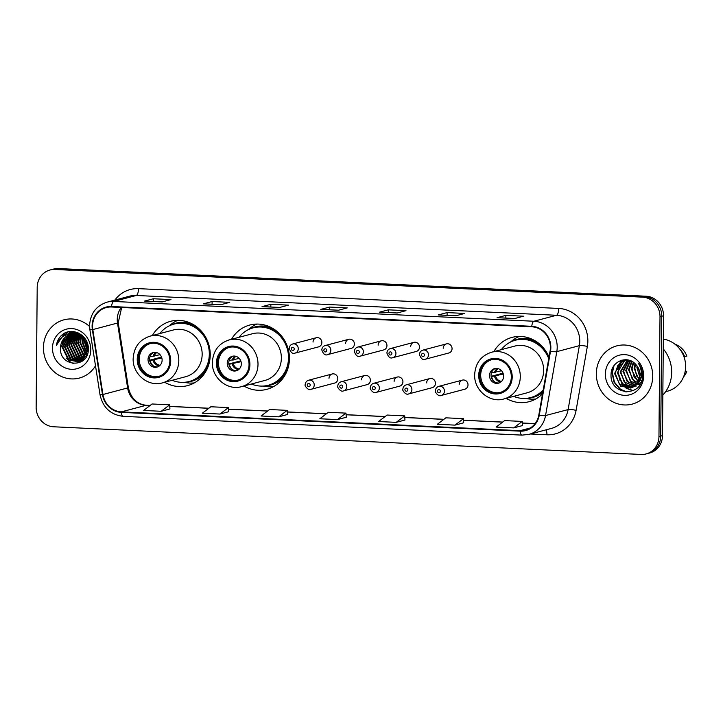 <?xml version="1.0" encoding="UTF-8"?>
<svg xmlns="http://www.w3.org/2000/svg" width="723" height="723" viewBox="0 0 723 723"><rect width="100%" height="100%" fill="white"/><g stroke="black" fill="none" stroke-linecap="round" stroke-linejoin="round"><path stroke-width="1.08" d="M506.181 398.346A33.258 30.99 -104.8 0 0 529.1 401.69A33.258 30.99 -104.8 0 0 542.548 393.818M243.895 385.992A33.258 30.99 -104.8 0 0 266.814 389.336A33.258 30.99 -104.8 0 0 289.435 358.653A33.258 30.99 -104.8 0 0 249.787 325.034A33.258 30.99 -104.8 0 0 231.523 339.286M164.699 382.268A33.258 30.99 -104.8 0 0 187.609 385.612A33.258 30.99 -104.8 0 0 210.239 354.921A33.258 30.99 -104.8 0 0 170.583 321.31A33.258 30.99 -104.8 0 0 152.327 335.553M332.2 373.972L308.622 380.217A4.709 4.383 75.2 0 1 314.234 384.979A4.709 4.383 75.2 0 1 311.035 389.317L334.613 383.073A4.709 4.383 -104.8 0 0 337.813 378.735A4.709 4.383 -104.8 0 0 332.2 373.972A4.709 4.383 -104.8 0 0 329.001 378.319M364.754 375.508L341.175 381.753A4.709 4.383 75.2 0 1 346.787 386.507A4.709 4.383 75.2 0 1 343.588 390.854L367.167 384.609A4.709 4.383 -104.8 0 0 370.366 380.262A4.709 4.383 -104.8 0 0 364.754 375.508A4.709 4.383 -104.8 0 0 361.554 379.846M397.307 377.045L373.728 383.28A4.709 4.383 75.2 0 1 379.34 388.043A4.709 4.383 75.2 0 1 376.141 392.381L399.72 386.136A4.709 4.383 -104.8 0 0 402.919 381.798A4.709 4.383 -104.8 0 0 397.307 377.045A4.709 4.383 -104.8 0 0 394.107 381.383M429.86 378.572L406.281 384.817A4.709 4.383 75.2 0 1 411.893 389.58A4.709 4.383 75.2 0 1 408.685 393.918L432.264 387.673A4.709 4.383 -104.8 0 0 435.463 383.335A4.709 4.383 -104.8 0 0 429.86 378.572A4.709 4.383 -104.8 0 0 426.651 382.919M462.404 380.108L438.825 386.353A4.709 4.383 75.2 0 1 444.437 391.107A4.709 4.383 75.2 0 1 441.238 395.454L464.817 389.209A4.709 4.383 -104.8 0 0 468.016 384.862A4.709 4.383 -104.8 0 0 462.404 380.108A4.709 4.383 -104.8 0 0 459.204 384.446M446.443 343.886L422.865 350.131A4.709 4.383 75.2 0 1 428.477 354.885A4.709 4.383 75.2 0 1 425.269 359.232L448.847 352.987A4.709 4.383 -104.8 0 0 452.056 348.64A4.709 4.383 -104.8 0 0 446.443 343.886A4.709 4.383 -104.8 0 0 443.235 348.224M413.89 342.35L390.312 348.594A4.709 4.383 75.2 0 1 395.924 353.357A4.709 4.383 75.2 0 1 392.725 357.695L416.303 351.45A4.709 4.383 -104.8 0 0 419.503 347.112A4.709 4.383 -104.8 0 0 413.89 342.35A4.709 4.383 -104.8 0 0 410.691 346.697M316.24 337.749L292.661 343.994A4.709 4.383 75.2 0 1 298.274 348.757A4.709 4.383 75.2 0 1 295.074 353.095L318.644 346.85A4.709 4.383 -104.8 0 0 321.852 342.512A4.709 4.383 -104.8 0 0 316.24 337.749A4.709 4.383 -104.8 0 0 313.041 342.096M348.793 339.286L325.214 345.531A4.709 4.383 75.2 0 1 330.827 350.284A4.709 4.383 75.2 0 1 327.618 354.632L351.197 348.387A4.709 4.383 -104.8 0 0 354.397 344.04A4.709 4.383 -104.8 0 0 348.793 339.286A4.709 4.383 -104.8 0 0 345.585 343.624M381.337 340.822L357.758 347.067A4.709 4.383 75.2 0 1 363.371 351.821A4.709 4.383 75.2 0 1 360.171 356.159L383.75 349.914A4.709 4.383 -104.8 0 0 386.95 345.576A4.709 4.383 -104.8 0 0 381.337 340.822A4.709 4.383 -104.8 0 0 378.138 345.16M549.019 357.099A33.258 30.99 -104.8 0 0 512.065 337.388A33.258 30.99 -104.8 0 0 493.809 351.64M646.154 453.927L649.679 452.996A18.825 17.542 -104.8 0 0 662.485 435.626L663.533 315.779A18.825 17.542 -104.8 0 0 646.064 296.222L58.509 268.549A18.825 17.542 -104.8 0 0 53.529 269.073L51.767 269.543A18.825 17.542 -104.8 0 1 56.746 269.01A18.825 17.542 -104.8 0 0 51.767 269.543L50.004 270.004A18.825 17.542 -104.8 0 0 37.198 287.374L36.15 407.221A18.825 17.542 -104.8 0 0 53.61 426.778L641.165 454.451A18.825 17.542 -104.8 0 0 646.154 453.927A18.825 17.542 -104.8 0 0 658.96 436.556L660 316.71A18.825 17.542 -104.8 0 0 642.539 297.153L54.984 269.48A18.825 17.542 -104.8 0 0 50.004 270.004M642.539 297.153L644.301 296.683L56.746 269.01L644.301 296.683A18.825 17.542 -104.8 0 1 661.762 316.24A18.825 17.542 -104.8 0 0 644.301 296.683L646.064 296.222M658.96 436.556L660.723 436.096L661.762 316.24L660.723 436.096A18.825 17.542 -104.8 0 1 647.916 453.457A18.825 17.542 -104.8 0 0 660.723 436.096L662.485 435.626M43.434 347.618A30.122 28.061 -104.8 0 0 79.34 378.066A30.122 28.061 -104.8 0 0 95.508 365.793A30.122 28.061 -104.8 0 1 79.34 378.066A30.122 28.061 -104.8 0 1 43.434 347.618A30.122 28.061 -104.8 0 1 63.922 319.828A30.122 28.061 -104.8 0 0 43.434 347.618M596.321 373.655A30.122 28.061 -104.8 0 0 632.236 404.103A30.122 28.061 -104.8 0 0 652.724 376.312A30.122 28.061 -104.8 0 0 616.809 345.874A30.122 28.061 -104.8 0 0 596.321 373.655A30.122 28.061 -104.8 0 0 632.236 404.103A30.122 28.061 -104.8 0 0 652.724 376.312A30.122 28.061 -104.8 0 0 616.809 345.874A30.122 28.061 -104.8 0 0 596.321 373.655M92.562 326.1A20.081 18.708 75.2 0 1 106.227 307.573A20.081 18.708 75.2 0 1 111.541 307.004L531.757 326.796A20.081 18.708 75.2 0 1 550.067 351.116L538.816 415.029A20.081 18.708 75.2 0 1 525.467 430.104A20.081 18.708 75.2 0 1 520.153 430.664L121.319 411.875A20.081 18.708 75.2 0 1 102.946 394.496L92.815 329.58A20.081 18.708 75.2 0 1 92.562 326.1M92.092 326.073A20.587 19.178 -104.8 0 0 92.354 329.643L102.485 394.568A20.587 19.178 -104.8 0 0 121.319 412.381L520.153 431.161A20.587 19.178 -104.8 0 0 539.277 415.138L550.528 351.224A20.587 19.178 -104.8 0 0 531.767 326.299L111.541 306.507A20.587 19.178 -104.8 0 0 92.092 326.073M514.686 318.536L523.497 316.195L505.874 315.364L497.053 317.704L514.686 318.536M505.847 318.084L505.874 315.364M455.924 315.761L464.744 313.43L447.112 312.598L438.301 314.939L455.924 315.761M447.094 315.318L447.112 312.598M397.171 312.996L405.983 310.664L388.359 309.833L379.548 312.164L397.171 312.996M388.332 312.553L388.359 309.833M162.151 301.925L170.962 299.593L153.339 298.762L144.528 301.093L162.151 301.925M153.312 301.482L153.339 298.762M220.904 304.69L229.724 302.359L212.092 301.527L203.28 303.868L220.904 304.69M212.074 304.247L212.092 301.527M279.665 307.465L288.477 305.124L270.845 304.302L262.033 306.633L279.665 307.465M270.827 307.013L270.845 304.302M338.418 310.23L347.23 307.899L329.607 307.067L320.786 309.399L338.418 310.23M329.58 309.787L329.607 307.067M89.589 326.498A30.122 28.061 -104.8 0 0 63.922 319.828A30.122 28.061 -104.8 0 1 89.589 326.498M454.975 425.124L463.47 418.653L445.847 417.831L437.343 424.293L454.975 425.124L463.696 422.783M513.728 427.889L522.458 425.585L522.232 421.428L504.6 420.596L496.105 427.067L513.728 427.889L522.232 421.428M278.707 416.828L287.438 414.514L287.203 410.357L269.58 409.525L261.084 415.996L278.707 416.828L287.203 410.357M219.955 414.053L228.45 407.591L210.827 406.76L202.323 413.222L219.955 414.053L228.676 411.721M161.193 411.288L169.697 404.817L152.065 403.985L143.57 410.456L161.193 411.288L169.923 408.947M396.222 422.359L404.717 415.888L387.094 415.056L378.59 421.527L396.222 422.359L404.943 420.018M337.46 419.593L346.281 417.252L345.965 413.122L328.332 412.291L319.837 418.762L337.46 419.593L345.965 413.122M228.45 407.591L228.676 411.749M169.697 404.817L169.923 408.974M404.717 415.888L404.943 420.045M463.47 418.653L463.696 422.81M87.537 347.067L86.579 343.461M86.444 341.843L86.444 340.931M87.131 343.317L87.022 342.232M87.492 351.36L84.239 341.464L84.401 339.702M87.591 350.619L84.862 340.307M86.923 353.674L82.042 342.042L82.756 337.93M87.085 353.167L82.594 341.898L83.145 338.301M86.2 355.4L79.837 342.63L81.256 336.737M86.389 355.002L80.389 342.485L81.627 336.999M85.395 356.791L83.796 355.843L77.632 343.217L79.855 335.87M85.603 356.466L84.347 355.698L78.183 343.064L80.199 336.059M84.528 357.948L81.6 356.43L75.427 343.796L78.509 335.237M84.745 357.677L82.142 356.285L75.978 343.651L78.843 335.373M83.606 358.924L79.394 357.008L73.222 344.383L77.207 334.785M83.841 358.698L79.946 356.864L73.773 344.238L77.533 334.885M83.76 359.855L82.946 359.792M82.639 359.747L77.189 357.596L71.017 344.961L75.951 334.478M82.883 359.557L77.741 357.451L71.568 344.817L76.258 334.541M82.82 360.425L81.943 360.452M81.645 360.443L74.984 358.174L68.821 345.549L74.722 334.306M83.082 360.298L82.196 360.298M81.898 360.28L75.535 358.03L69.372 345.404L75.029 334.333M81.753 360.885L80.904 360.985M80.615 361.012L72.779 358.762L66.615 346.127L73.529 334.234M82.024 360.777L81.166 360.867M80.877 360.876L73.33 358.617L67.167 345.983L73.827 334.243M83.597 360.009L79.837 361.419M79.557 361.464L70.574 359.349L64.41 346.715L71.523 334.713L72.381 334.279M83.217 360.352L80.669 361.229M80.94 361.148L80.108 361.319M79.819 361.364L71.125 359.195L64.962 346.57L72.662 334.261M73.963 334.252A14.189 13.213 -104.8 0 0 70.203 334.65A14.189 13.213 -104.8 0 0 60.551 347.736C58.897 367.465 88.929 368.495 88.278 349.263C89.254 335.861 72.662 326.38 62.666 334.388C59.187 337.162 57.09 340.849 56.367 345.44C59.539 337.189 65.404 333.466 73.963 334.252C82.205 335.418 86.769 340.28 87.673 348.838L81.292 360.65L78.464 361.807L68.378 359.927L62.205 347.302L69.318 335.291L71.252 334.424M73.204 334.116L81.319 336.258L88.224 348.694L81.844 360.506L78.464 361.807M78.744 361.735L68.929 359.783L62.756 347.148L69.869 335.147L71.532 334.378M84.519 339.033L84.718 338.147M84.953 339.557L85.106 338.68M82.919 337.442L83.299 336.502M83.308 337.786L83.642 336.855M81.455 336.349L82.033 335.327M81.807 336.593L82.341 335.589M80.063 335.544L80.714 334.65M80.407 335.725L81.048 334.794M78.735 334.966L79.413 334.198M79.06 335.092L79.738 334.297M77.442 334.55L78.156 333.899M78.391 333.692L78.924 333.285M77.759 334.641L78.464 333.963M76.195 334.279L76.927 333.719M77.171 333.547L77.93 333.077M76.502 334.333L77.234 333.755M77.478 333.574L78.229 333.077M74.975 334.134L75.725 333.655M75.987 333.511L76.765 333.122M77.361 332.58L77.045 332.996L77.713 332.725M75.273 334.153L76.023 333.665M76.277 333.511L77.054 333.095M77.316 332.978L77.804 332.761M73.782 334.098L74.559 333.701M74.984 333.393L75.626 333.267M75.888 333.167L77.686 332.707M74.08 334.098L74.849 333.683M75.111 333.556L75.906 333.222M76.177 333.122L76.99 332.851M76.71 332.923L77.632 332.688M72.842 334.071L73.421 333.845M73.692 333.755L78.545 333.095M73.014 334.089L73.701 333.8M73.972 333.701L74.785 333.439M74.505 333.511L78.201 332.932M80.596 334.252L72.517 334.035L81.844 335.174M60.551 347.736L67.673 335.734L70.429 334.595M82.901 336.105A26.67 24.853 -104.8 0 0 82.82 337.361M64.139 333.457A26.67 24.853 -104.8 0 0 63.1 336.484M62.196 341.401A26.67 24.853 -104.8 0 0 62.088 343.687M52.472 348.043A20.461 19.06 -104.8 0 0 71.45 369.299A20.461 19.06 -104.8 0 0 90.791 349.851A20.461 19.06 -104.8 0 0 71.812 328.594A20.461 19.06 -104.8 0 0 52.472 348.043M82.829 339.674A26.67 24.853 -104.8 0 0 86.624 352.707M56.367 345.44L64.546 333.24M61.283 337.867L68.224 331.893M69.977 358.906L64.943 346.57M65.495 341.581L67.393 336.927M67.781 336.294L68.441 335.336M69.48 334.071L72.39 331.523M72.183 358.328L67.149 345.992M67.7 340.994L69.598 336.34M69.986 335.716L70.646 334.749M71.27 333.972L73.656 331.64M74.388 357.74L69.354 345.404M69.905 340.416L71.803 335.761M72.183 335.129L72.788 334.252M73.059 333.89L74.921 331.857M76.593 357.162L71.559 344.826M72.11 339.828L73.999 335.174M75.264 333.312L76.213 332.182M78.798 356.575L73.764 344.238M74.315 339.25L76.204 334.595M80.994 355.987L75.969 343.651M76.511 338.662L77.876 335.002M78.021 334.713L78.409 334.008M83.199 355.409L78.165 343.073M78.717 338.084L79.503 335.689M79.647 335.345L80.081 334.415M85.404 354.821L80.37 342.485M80.922 337.496L81.157 336.665M81.283 336.24L81.708 335.101M86.968 353.529L82.576 341.907M83.127 336.909L83.244 336.448M87.573 350.754L84.781 341.319M88.188 346.941L88.016 346.462M87.302 343.759L87.103 342.431M60.732 338.382L67.989 331.947M73.339 363.552L70.203 361.871L66.308 358.165M62.648 344.148L64.681 337.993M67.158 334.559L70.953 331.523M64.844 343.561L66.887 337.415M67.32 336.656L68.098 335.499M69.245 334.098L72.228 331.523M67.049 342.982L69.083 336.828M69.525 336.068L70.303 334.921M71.053 333.972L73.493 331.622M69.254 342.395L71.288 336.249M71.731 335.49L72.508 334.333M72.716 334.053L74.767 331.821M71.46 341.816L73.493 335.662M73.936 334.903L74.342 334.27M74.993 333.384L76.051 332.137M73.665 341.229L75.698 335.083M76.168 334.27L76.548 333.692M75.87 340.641L77.668 334.93M78.373 333.692L78.708 333.167M78.066 340.063L79.295 335.589M79.44 335.255L79.873 334.342M80.271 339.476L80.94 336.52M81.075 336.114L81.5 335.002M86.877 353.809L86.136 352.914M82.476 338.897L82.657 337.84M82.765 337.316L83.055 336.249M138.111 359.367A16.945 15.789 -104.8 0 0 158.31 376.493A16.945 15.789 -104.8 0 0 169.842 360.858A16.945 15.789 -104.8 0 0 149.634 343.732A16.945 15.789 -104.8 0 0 138.111 359.367M150.194 343.597A16.945 15.789 -104.8 0 0 139.214 359.069A16.945 15.789 -104.8 0 0 158.861 376.331M203.488 333.791A29.679 27.655 -104.8 0 0 175.02 323.832L173.918 324.121A29.679 27.655 -104.8 0 0 159.801 333.574M172.173 380.28A29.679 27.655 -104.8 0 0 189.119 381.509A29.679 27.655 -104.8 0 0 209.309 354.125A29.679 27.655 -104.8 0 0 173.918 324.121M202.16 354.406A24.157 22.512 -104.8 0 0 173.348 329.986L149.995 336.168A24.157 22.512 75.2 0 1 178.798 360.596A24.157 22.512 75.2 0 1 162.368 382.883L185.721 376.692A24.157 22.512 -104.8 0 0 202.16 354.406M189.119 381.509L190.221 381.22A29.679 27.655 -104.8 0 0 210.022 358.472M148.025 359.485A7.528 7.013 -104.8 0 0 157.008 367.094A7.528 7.013 -104.8 0 0 162.124 360.153A7.528 7.013 -104.8 0 0 153.149 352.544A7.528 7.013 -104.8 0 0 148.025 359.485M153.936 352.381A7.528 7.013 -104.8 0 0 149.571 359.078A7.528 7.013 -104.8 0 0 157.768 366.85M194.333 382.892A32.634 30.402 75.2 0 1 186.679 382.765L183.796 382.34M168.884 326.037L171.179 324.238A32.634 30.402 75.2 0 1 177.768 320.343M150.592 355.3A8.784 8.188 75.2 0 0 150.14 356.755L149.95 356.737M150.14 356.755L160.054 354.695M149.643 360.244L161.554 357.09M153.421 365.965A8.784 8.188 75.2 0 1 150.113 360.497L149.679 360.479M161.844 357.957L150.113 360.497M662.837 395.101A33.891 31.568 -104.8 0 0 671.676 372.399A33.891 31.568 -104.8 0 0 663.244 348.875M665.603 391.694L667.492 391.197A26.67 24.853 -104.8 0 0 685.63 366.597A26.67 24.853 -104.8 0 0 663.325 339.132M642.422 376.114L641.328 374.279M639.837 377.144L636.918 367.564L637.062 365.928M642.277 378.888L637.65 366.787M639.069 380.081L634.116 368.305L635.038 363.669M641.726 381.319L636.529 375.779L634.821 368.115L635.517 364.148C627.202 354.749 611.251 361.554 611.089 373.872C609.091 395.662 642.042 397.876 642.494 376.683L642.53 375.626C642.521 370.989 641.111 366.859 638.292 363.226C640.677 367.04 641.663 371.071 641.247 375.318C640.822 378.888 639.376 381.735 636.918 383.832L640.009 375.029C639.963 370.772 638.472 367.139 635.517 364.148M638.075 382.151L631.315 369.046L633.267 362.232M641.093 383.082L634.234 377.406L632.019 368.857L633.691 362.539M639.882 384.591L639.015 384.428M638.617 384.329L637.379 383.931M636.972 383.759L634.586 382.44L628.522 369.787L631.631 361.256M640.479 384.392L632.309 379.403L629.218 369.607L632.019 361.464M635.815 385.07L631.794 383.181L625.72 370.528L630.113 360.587M639.991 385.278L630.266 381.039L626.416 370.348L630.474 360.723M634.595 386.118L628.992 383.922L622.928 371.27L628.712 360.144M636.439 386.019L626.796 380.994L623.615 371.089L629.046 360.235M633.321 386.95L626.19 384.663L620.126 372.011L627.492 359.891M635.128 386.706L624.148 381.907L620.822 371.821L627.772 359.946M631.983 387.591L623.398 385.404L617.325 372.752L624.536 360.723L626.163 359.964M632.327 387.447L622.142 383.551L618.029 372.562L619.909 365.874L625.729 360.28M631.306 387.862L636.918 383.832M630.61 388.052L620.596 386.145L614.532 373.493L621.744 361.464L627.184 359.846M630.989 387.944L619.494 384.437L615.228 373.303L617.813 365.486L623.967 360.56M605.359 374.089A20.461 19.06 -104.8 0 0 624.347 395.345A20.461 19.06 -104.8 0 0 643.678 375.888A20.461 19.06 -104.8 0 0 624.699 354.632A20.461 19.06 -104.8 0 0 605.359 374.089M683.569 376.837A20.081 18.708 -104.8 0 0 686.714 371.703L685.024 372.146M685.323 370.483L686.714 371.703M683.931 356.647L686.85 356.096A20.081 18.708 -104.8 0 0 674.911 344.157M684.645 356.683A20.081 18.708 -104.8 0 0 680.262 349.706M626.913 391.956L620.47 389.263L614.423 382.16L612.417 372.788L614.008 365.666M633.194 390.592L627.067 388.414M626.561 388.106L623.09 385.187M620.162 380.976L618.02 372.788M618.517 367.438L620.316 362.738M620.659 362.124L622.042 360.117M636.999 376.611L634.812 368.396M625.91 391.92L620.117 389.354L614.071 382.259L612.065 372.887L613.194 366.923M632.959 390.7L626.489 388.378M625.874 387.98L621.554 383.859M617.813 369.48L619.747 363.235M620.153 362.494L621.69 360.208M217.316 363.091A16.945 15.789 -104.8 0 0 237.515 380.217A16.945 15.789 -104.8 0 0 249.046 364.591A16.945 15.789 -104.8 0 0 228.839 347.465A16.945 15.789 -104.8 0 0 217.316 363.091M229.39 347.329A16.945 15.789 -104.8 0 0 218.418 362.801A16.945 15.789 -104.8 0 0 238.066 380.063M282.693 337.524A29.679 27.655 -104.8 0 0 254.225 327.564L253.122 327.853A29.679 27.655 -104.8 0 0 239.006 337.307M251.378 384.012A29.679 27.655 -104.8 0 0 268.323 385.242A29.679 27.655 -104.8 0 0 288.513 357.858A29.679 27.655 -104.8 0 0 253.122 327.853M281.364 358.138A24.157 22.512 -104.8 0 0 252.553 333.719L229.2 339.9A24.157 22.512 75.2 0 1 258.003 364.32A24.157 22.512 75.2 0 1 241.563 386.615L264.925 380.425A24.157 22.512 -104.8 0 0 281.364 358.138M268.323 385.242L269.426 384.943A29.679 27.655 -104.8 0 0 289.227 362.196M227.23 363.217A7.528 7.013 -104.8 0 0 236.204 370.827A7.528 7.013 -104.8 0 0 241.328 363.886A7.528 7.013 -104.8 0 0 232.354 356.267A7.528 7.013 -104.8 0 0 227.23 363.217M233.131 356.114A7.528 7.013 -104.8 0 0 228.775 362.81A7.528 7.013 -104.8 0 0 236.963 370.574M273.529 386.624A32.634 30.402 75.2 0 1 265.883 386.498L263 386.064M248.088 329.769L250.384 327.962A32.634 30.402 75.2 0 1 256.972 324.076M229.797 359.024A8.784 8.188 75.2 0 0 229.345 360.479L229.146 360.47M229.345 360.479L239.25 358.427M228.848 363.976L240.75 360.822M232.625 369.697A8.784 8.188 75.2 0 1 229.318 364.229L228.884 364.202M241.048 361.69L229.318 364.229M479.602 375.445A16.945 15.789 -104.8 0 0 499.801 392.571A16.945 15.789 -104.8 0 0 511.324 376.945A16.945 15.789 -104.8 0 0 491.125 359.819A16.945 15.789 -104.8 0 0 479.602 375.445M491.676 359.683A16.945 15.789 -104.8 0 0 480.696 375.156A16.945 15.789 -104.8 0 0 500.352 392.417M544.979 349.878A29.679 27.655 -104.8 0 0 516.511 339.918L515.409 340.208A29.679 27.655 -104.8 0 0 501.292 349.661M548.739 358.689A29.679 27.655 -104.8 0 0 515.409 340.208M543.642 370.492A24.157 22.512 -104.8 0 0 514.839 346.073L491.477 352.255A24.157 22.512 75.2 0 1 520.289 376.674A24.157 22.512 75.2 0 1 503.85 398.969L527.212 392.779A24.157 22.512 -104.8 0 0 543.642 370.492M513.664 396.367A29.679 27.655 -104.8 0 0 530.61 397.596A29.679 27.655 -104.8 0 0 543.244 389.905M530.61 397.596L531.712 397.298A29.679 27.655 -104.8 0 0 543.063 390.917M489.516 375.571A7.528 7.013 -104.8 0 0 498.49 383.181A7.528 7.013 -104.8 0 0 503.615 376.24A7.528 7.013 -104.8 0 0 494.64 368.622A7.528 7.013 -104.8 0 0 489.516 375.571M495.418 368.468A7.528 7.013 -104.8 0 0 491.053 375.165A7.528 7.013 -104.8 0 0 499.25 382.928M535.815 398.979A32.634 30.402 75.2 0 1 528.17 398.852L525.278 398.418M510.375 342.124L512.661 340.316A32.634 30.402 75.2 0 1 519.25 336.43M492.083 371.378A8.784 8.188 75.2 0 0 491.631 372.833L491.432 372.824M491.631 372.833L501.536 370.782M491.134 376.331L503.036 373.176M494.903 382.051A8.784 8.188 75.2 0 1 491.595 376.584L491.17 376.556M503.325 374.044L491.595 376.584M58.509 268.549L54.984 269.48M663.533 315.779L660 316.71M121.319 307.465A20.081 18.708 -104.8 0 0 117.243 319.557A20.081 18.708 -104.8 0 0 117.497 323.045L127.628 387.962A20.081 18.708 -104.8 0 0 146.001 405.341L150.041 405.531M114.867 300.09A31.378 29.236 75.2 0 1 138.518 288.649L558.743 308.441A6.272 2.187 -87.3 0 1 556.484 315.273L136.258 295.472A25.097 23.389 -104.8 0 0 129.616 296.177L107.049 302.16A25.097 23.389 75.2 0 1 113.701 301.455A6.272 2.187 92.7 0 0 111.541 306.507M558.743 308.441A31.378 29.236 75.2 0 1 587.844 341.039A31.378 29.236 75.2 0 1 587.347 346.434L576.095 410.348A31.378 29.236 75.2 0 1 546.94 434.776L530.366 433.999M579.765 341.346A25.097 23.389 -104.8 0 0 556.484 315.273L533.917 321.247A25.097 23.389 75.2 0 1 556.809 351.64L545.549 415.553A25.097 23.389 75.2 0 1 528.875 434.396L551.432 428.414A25.097 23.389 -104.8 0 0 568.115 409.579L579.367 345.666A25.097 23.389 -104.8 0 0 579.765 341.346M107.049 302.16C96.159 305.775 90.339 313.574 89.58 325.54L89.896 329.824L92.354 329.643M123.389 416.312A6.272 2.187 -87.3 0 1 123.154 416.34A6.272 2.187 -87.3 0 1 121.319 412.381M520.153 431.161A6.272 2.187 92.7 0 0 521.988 435.119L528.875 434.396M539.277 415.138A6.272 1.012 10 0 0 545.549 415.553L568.115 409.579A6.272 1.012 -170 0 1 576.095 410.348M89.896 329.824L100.018 394.74L102.485 394.568M550.528 351.224A6.272 1.012 10 0 0 556.809 351.64L579.367 345.666A6.272 1.012 -170 0 1 587.347 346.434M531.767 326.299A6.272 2.187 -87.3 0 1 533.917 321.247L113.701 301.455L136.258 295.472A6.272 2.187 -87.3 0 0 138.518 288.649M546.01 429.851A6.272 2.187 -87.3 0 1 546.94 434.776M520.153 430.664L530.366 427.962M92.815 329.58L117.497 323.045A11.297 0.461 171.1 0 0 118.229 322.756L128.36 387.682A11.297 0.461 171.1 0 1 127.628 387.962L102.946 394.496M121.319 411.875L146.001 405.341A11.297 3.94 -87.3 0 1 146.435 405.296L150.131 405.467M169.788 406.462L208.793 408.296M228.54 409.227L267.555 411.071M287.293 411.993L326.308 413.836M346.055 414.767L385.061 416.602M404.808 417.533L443.823 419.367M463.56 420.298L502.575 422.133M522.322 423.063L535.056 423.669M170.718 360.904A17.885 16.665 -104.8 0 0 154.135 342.322A17.885 16.665 -104.8 0 0 137.234 359.322A17.885 16.665 -104.8 0 0 153.818 377.903A17.885 16.665 -104.8 0 0 170.718 360.904M192.535 324.103A30.086 28.034 -104.8 0 0 170.691 325.214M185.775 382.16A30.086 28.034 -104.8 0 0 205.305 372.318M153.041 356.439A7.284 6.787 75.2 0 1 155.897 352.408M154.162 356.249A6.905 6.435 75.2 0 1 156.737 352.598M159.458 365.856A7.284 6.787 75.2 0 1 153.005 360.181M160.09 365.269A6.905 6.435 75.2 0 1 154.135 360M249.923 364.627A17.885 16.665 -104.8 0 0 233.33 346.055A17.885 16.665 -104.8 0 0 216.43 363.054A17.885 16.665 -104.8 0 0 233.023 381.636A17.885 16.665 -104.8 0 0 249.923 364.627M271.731 327.835A30.086 28.034 -104.8 0 0 249.887 328.947M264.97 385.892A30.086 28.034 -104.8 0 0 284.501 376.041M232.246 360.162A7.284 6.787 75.2 0 1 235.092 356.141M233.366 359.982A6.905 6.435 75.2 0 1 235.942 356.331M238.653 369.589A7.284 6.787 75.2 0 1 232.21 363.913M239.295 369.001A6.905 6.435 75.2 0 1 233.33 363.732M512.209 376.981A17.885 16.665 -104.8 0 0 495.617 358.409A17.885 16.665 -104.8 0 0 478.716 375.409A17.885 16.665 -104.8 0 0 495.309 393.99A17.885 16.665 -104.8 0 0 512.209 376.981M534.017 340.19A30.086 28.034 -104.8 0 0 512.173 341.301M527.257 398.246A30.086 28.034 -104.8 0 0 542.801 392.372M494.532 372.517A7.284 6.787 75.2 0 1 497.379 368.495M495.653 372.336A6.905 6.435 75.2 0 1 498.228 368.685M500.94 381.943A7.284 6.787 75.2 0 1 494.496 376.267M501.581 381.355A6.905 6.435 75.2 0 1 495.617 376.087M291.297 348.766A1.573 1.464 -104.8 0 0 292.752 350.402A1.573 1.464 -104.8 0 0 294.234 348.911A1.573 1.464 -104.8 0 0 292.779 347.275A1.573 1.464 -104.8 0 0 291.297 348.766M323.841 350.303A1.573 1.464 -104.8 0 0 325.296 351.929A1.573 1.464 -104.8 0 0 326.787 350.438A1.573 1.464 -104.8 0 0 325.323 348.811A1.573 1.464 -104.8 0 0 323.841 350.303M356.394 351.839A1.573 1.464 -104.8 0 0 357.849 353.466A1.573 1.464 -104.8 0 0 359.331 351.974A1.573 1.464 -104.8 0 0 357.876 350.348A1.573 1.464 -104.8 0 0 356.394 351.839M388.947 353.366A1.573 1.464 -104.8 0 0 390.402 355.002A1.573 1.464 -104.8 0 0 391.884 353.511A1.573 1.464 -104.8 0 0 390.429 351.875A1.573 1.464 -104.8 0 0 388.947 353.366M421.5 354.903A1.573 1.464 -104.8 0 0 422.955 356.529A1.573 1.464 -104.8 0 0 424.437 355.038A1.573 1.464 -104.8 0 0 422.982 353.411A1.573 1.464 -104.8 0 0 421.5 354.903M310.194 385.133A1.573 1.464 -104.8 0 0 308.739 383.497A1.573 1.464 -104.8 0 0 307.257 384.988A1.573 1.464 -104.8 0 0 308.712 386.624A1.573 1.464 -104.8 0 0 310.194 385.133M342.747 386.66A1.573 1.464 -104.8 0 0 341.292 385.034A1.573 1.464 -104.8 0 0 339.81 386.525A1.573 1.464 -104.8 0 0 341.265 388.152A1.573 1.464 -104.8 0 0 342.747 386.66M375.3 388.197A1.573 1.464 -104.8 0 0 373.845 386.57A1.573 1.464 -104.8 0 0 372.363 388.061A1.573 1.464 -104.8 0 0 373.818 389.688A1.573 1.464 -104.8 0 0 375.3 388.197M407.853 389.733A1.573 1.464 -104.8 0 0 406.398 388.097A1.573 1.464 -104.8 0 0 404.916 389.589A1.573 1.464 -104.8 0 0 406.371 391.224A1.573 1.464 -104.8 0 0 407.853 389.733M440.397 391.26A1.573 1.464 -104.8 0 0 438.942 389.634A1.573 1.464 -104.8 0 0 437.46 391.125A1.573 1.464 -104.8 0 0 438.915 392.752A1.573 1.464 -104.8 0 0 440.397 391.26M100.018 394.74C102.91 407.609 110.619 414.803 123.154 416.34L521.988 435.119M128.36 387.682C131.026 398.454 137.054 404.32 146.435 405.296M169.778 406.389L208.884 408.233M228.54 409.164L267.637 410.998M287.293 411.929L326.389 413.773M346.046 414.695L385.151 416.538M404.808 417.46L443.904 419.304M463.56 420.235L502.657 422.069M522.313 423L535.101 423.597M118.229 322.756L121.672 307.483M338.518 310.203L320.985 309.381M279.756 307.438L262.223 306.606M221.003 304.672L203.47 303.841M162.25 301.898L144.717 301.075M397.27 312.969L379.738 312.146M456.023 315.743L438.49 314.912M514.776 318.509L497.252 317.677M149.995 336.168C139.503 339.656 133.891 347.167 133.159 358.68C132.481 374.053 148.242 387.203 162.368 382.883M229.2 339.9C218.708 343.389 213.095 350.899 212.363 362.413C211.676 377.777 227.447 390.926 241.563 386.615M491.477 352.255C480.985 355.743 475.373 363.253 474.65 374.767C473.963 390.131 489.733 403.28 503.85 398.969M295.074 353.095C292.698 354.143 290.763 352.598 289.254 348.45C289.399 346.2 290.529 344.708 292.661 343.994M327.618 354.632C325.251 355.68 323.317 354.134 321.807 349.986C321.952 347.727 323.082 346.245 325.214 345.531M360.171 356.159C357.804 357.216 355.861 355.662 354.36 351.514C354.496 349.263 355.635 347.781 357.758 347.067M392.725 357.695C390.348 358.744 388.414 357.198 386.913 353.05C387.049 350.8 388.188 349.308 390.312 348.594M425.269 359.232C422.901 360.28 420.967 358.735 419.457 354.586C419.602 352.327 420.732 350.845 422.865 350.131M308.622 380.217C306.498 380.931 305.368 382.413 305.223 384.672C304.022 384.753 307.998 391.134 311.035 389.317M341.175 381.753C339.051 382.467 337.912 383.949 337.777 386.209C336.575 386.281 340.551 392.661 343.588 390.854M373.728 383.28C371.604 384.003 370.465 385.486 370.33 387.736C369.119 387.817 373.104 394.198 376.141 392.381M406.281 384.817C404.148 385.531 403.018 387.013 402.874 389.272C401.672 389.354 405.648 395.734 408.685 393.918M438.825 386.353C436.701 387.067 435.562 388.549 435.427 390.809C434.225 390.881 438.201 397.261 441.238 395.454"/></g></svg>

